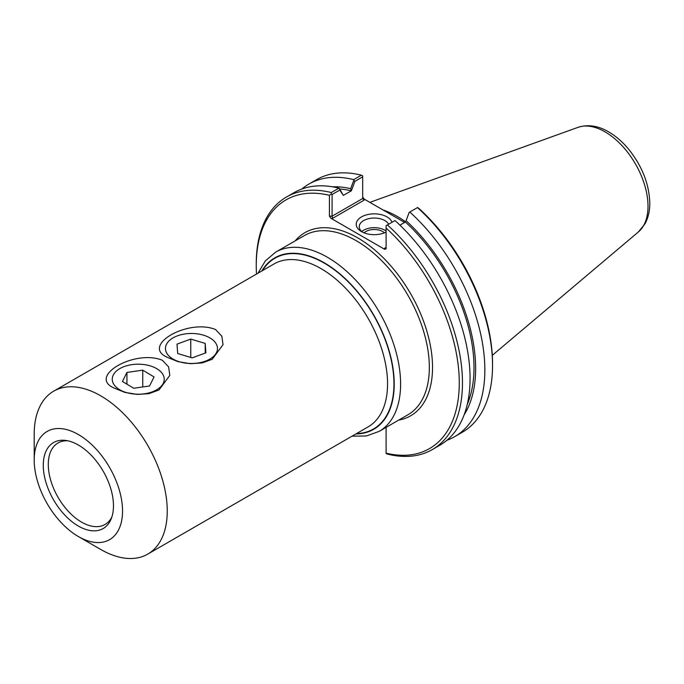 <?xml version="1.0" encoding="UTF-8"?>
<svg xmlns="http://www.w3.org/2000/svg" width="684" height="684" viewBox="0 0 684 684"><rect width="100%" height="100%" fill="white"/><g stroke="black" fill="none" stroke-linecap="round" stroke-linejoin="round"><path stroke-width="1.03" d="M78.369 536.547L100.719 549.449A94.076 54.318 -120 0 0 147.761 554.108A94.076 54.318 -120 0 0 167.247 511.042A94.076 54.318 -120 0 0 126.181 416.368A94.076 54.318 -120 0 0 53.685 391.171A94.076 54.318 -120 0 0 34.2 434.237L34.2 460.041A62.466 36.064 -120 0 0 78.369 536.547A62.466 36.064 -120 0 0 122.539 511.042A62.466 36.064 -120 0 0 78.369 434.537A62.466 36.064 -120 0 0 34.2 460.041M114.16 388.067C87.244 376.465 134.876 348.968 162.322 360.263L168.64 366.923L169.812 375.388L158.996 389.983L149.018 393.642L137.33 394.42L124.856 392.394L114.16 388.067M167.375 357.347C140.459 345.745 188.091 318.24 215.537 329.534L221.855 336.203L223.027 344.668L212.22 359.262L202.233 362.922L190.545 363.7L178.079 361.665L167.375 357.347M111.843 517.061A47.042 27.155 60 0 1 105.071 524.448A47.042 27.155 60 0 1 58.029 497.285A47.042 27.155 60 0 1 58.029 442.976A47.042 27.155 60 0 1 67.81 440.795M113.467 505.809A49.633 28.66 60 0 1 111.159 518.934A49.633 28.66 60 0 1 53.557 499.876A49.633 28.66 60 0 1 65.844 440.453A49.633 28.66 60 0 1 113.467 505.809M339.768 189.023A135.244 78.087 60 0 1 351.354 190.819L354.902 181.337L362.682 176.84L362.682 198.522L332.082 216.195L332.082 194.512L339.777 190.067L343.325 195.385L339.495 188.613L339.777 190.067M332.467 186.817A137.561 79.421 60 0 1 350.661 188.681L351.354 190.742M343.325 195.385L351.354 190.819M406.074 220.676L409.203 212.356L406.074 220.676A137.561 79.421 60 0 1 464.128 414.855M405.373 221.932L405.373 222.001A135.244 78.087 60 0 1 467.292 404.312M409.203 212.356L409.784 212.023A145.82 84.192 60 0 1 454.646 436.683A145.82 84.192 60 0 1 446.883 440.299M384.596 248.249L385.656 248.147L386.101 247.377L384.596 248.249L384.596 249.275L386.101 248.916L386.101 225.694L395.01 220.556A145.82 84.192 -120 0 1 439.872 445.207L432.271 449.602A145.82 84.192 -120 0 0 387.409 224.942M405.373 222.001L399.926 225.147M409.784 212.023L417.616 207.5L419.36 208.842A143.563 82.884 -120 0 1 492.54 363.64L492.54 365.487A145.82 84.192 60 0 1 462.333 432.237L454.646 436.683M354.902 181.337L353.782 180.362L350.661 188.681M301.815 189.032A145.82 84.192 60 0 1 308.826 184.116L316.521 179.678A145.82 84.192 60 0 1 361.374 175.19L362.682 175.788L362.682 176.84M361.374 175.19L353.688 179.635L353.782 180.362M332.706 218.29L332.082 216.195L329.423 216.195L330.928 218.29L332.706 218.29L364.187 200.113L362.682 198.522M404.629 222.437L364.187 199.087L362.682 196.992M332.082 194.512L331.176 193.982L329.423 195.325L329.423 216.195M432.271 449.602A145.82 84.192 -120 0 1 387.409 454.082L386.101 453.483L386.101 427.372M394.463 216.563A102.728 59.311 60 0 1 399.046 219.213M362.674 232.235A15.014 8.67 180 0 1 359.245 226.72A15.014 8.67 180 0 1 372.079 218.136A15.014 8.67 180 0 1 388.64 224.232M391.966 222.309A18.023 10.405 0 0 0 365.829 215.058A18.023 10.405 0 0 0 361.511 231.619A18.023 10.405 0 0 0 386.101 232.107M386.101 231.021A15.014 8.67 0 0 0 361.776 231.534M384.596 249.275L330.928 218.29M384.434 232.851A11.85 6.84 0 0 0 382.638 231.517A11.85 6.84 0 0 0 364.085 232.851M256.509 274.07A143.563 82.884 60 0 1 256.252 265.631A143.563 82.884 60 0 1 329.423 195.325M339.495 188.613L338.913 188.16L331.312 192.555L331.176 193.982M331.312 192.555A145.82 84.192 -120 0 0 286.451 197.035A145.82 84.192 -120 0 0 256.252 263.785L256.252 265.631M386.101 228.046A143.563 82.884 60 0 1 459.272 382.843A143.563 82.884 60 0 1 386.101 453.159M417.479 207.585A145.82 84.192 60 0 1 492.54 365.487M308.826 184.116A145.82 84.192 60 0 1 353.688 179.635M338.913 188.16A145.82 84.192 -120 0 0 294.052 192.649L286.451 197.035M405.467 221.676A103.481 59.747 -120 0 0 382.98 209.937M169.512 356.526A26.001 15.014 180 0 1 173.069 337.862A26.001 15.014 180 0 1 209.843 337.862A26.001 15.014 180 0 1 207.722 360.194A26.001 15.014 180 0 1 169.512 356.526M177.703 353.525L177.011 344.129L190.768 339.076L205.209 343.428L205.901 352.833L192.153 357.877L177.703 353.525M205.209 343.428L205.209 353.089M190.768 339.076L190.768 357.458M156.277 390.017A26.001 15.014 180 0 1 119.683 389.718A26.001 15.014 180 0 1 119.854 368.591A26.001 15.014 180 0 1 156.627 368.591A26.001 15.014 180 0 1 156.277 390.017M149.548 385.981L133.731 388.247L122.427 381.467L126.933 372.429L142.751 370.164L154.054 376.935L149.548 385.981M142.751 370.164L142.751 386.947M126.933 372.429L126.933 384.169M398.635 420.13A105.738 61.047 -120 0 0 410.631 293.71A105.738 61.047 -120 0 0 295.155 240.896M275.686 252.131L304.423 235.544A103.481 59.747 60 0 1 384.169 263.263A103.481 59.747 60 0 1 429.338 367.411A103.481 59.747 60 0 1 407.912 414.778L379.167 431.373A103.481 59.747 -120 0 0 400.602 383.998A103.481 59.747 -120 0 0 355.432 279.859A103.481 59.747 -120 0 0 275.686 252.131L265.332 260.895L257.979 273.224M53.685 391.171L274.002 263.964A94.076 54.318 60 0 1 346.497 289.17A94.076 54.318 60 0 1 387.563 383.844A94.076 54.318 60 0 1 368.077 426.91L147.761 554.108M356.526 433.579A98.59 56.926 -120 0 0 393.95 383.844A98.59 56.926 -120 0 0 340.863 275.019A98.59 56.926 -120 0 0 262.451 270.642M261.835 270.992A98.966 57.14 60 0 1 340.521 274.404A98.966 57.14 60 0 1 394.215 383.998A98.966 57.14 60 0 1 355.911 433.938M364.187 200.113L364.187 199.087M638.403 231.936L645.003 223.813C648.235 217.803 649.834 210.903 649.8 203.122C649.193 183.782 641.951 165.596 628.083 148.556C622.115 141.502 615.617 135.928 608.589 131.841C598.115 125.711 587.924 124.214 578.023 127.344A60.714 35.055 60 0 1 623.534 147.351A60.714 35.055 60 0 1 648.013 206.235A60.714 35.055 60 0 1 638.403 231.936L492.292 355.329M352.055 436.17L366.402 435.964L379.167 431.373M578.023 127.344L369.873 202.37"/></g></svg>
